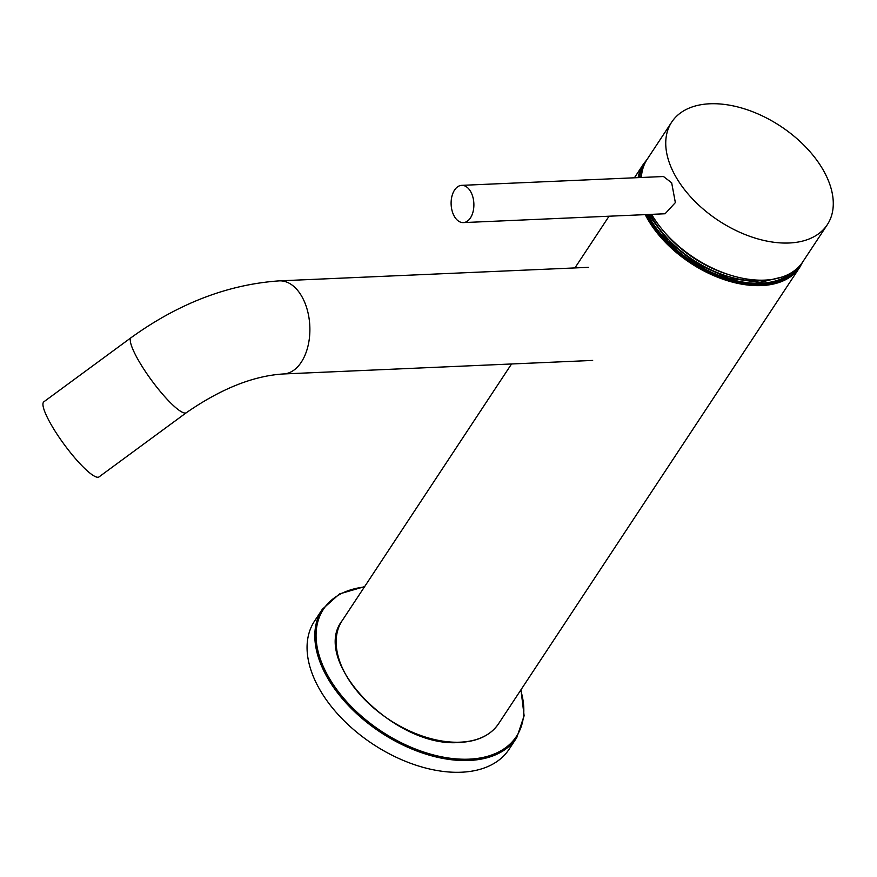 <?xml version="1.0" encoding="UTF-8"?>
<svg xmlns="http://www.w3.org/2000/svg" width="877" height="877" viewBox="0 0 877 877"><rect width="100%" height="100%" fill="white"/><g stroke="black" fill="none" stroke-linecap="round" stroke-linejoin="round"><path stroke-width="1.32" d="M131.188 337.601A46.591 8.88 -126.3 0 0 138.325 360.118A46.591 8.88 -126.3 0 0 166.071 398.125A46.591 8.88 -126.3 0 0 186.384 412.683L99.046 476.891A46.591 8.88 -126.3 0 1 78.733 462.322A46.591 8.88 -126.3 0 1 50.987 424.325A46.591 8.88 -126.3 0 1 43.85 401.798L131.188 337.601C178.787 303.31 228.173 284.389 279.368 280.859A46.591 28.426 -92.5 0 1 301.82 296.481A46.591 28.426 -92.5 0 1 308.024 345.922A46.591 28.426 -92.5 0 1 283.446 373.964L592.666 360.425M823.273 170.16A93.192 56.479 -146.6 0 1 827.296 224.709A93.192 56.479 -146.6 0 1 754.264 237.82A93.192 56.479 -146.6 0 1 675.75 176.617A93.192 56.479 -146.6 0 1 671.738 122.056A93.192 56.479 -146.6 0 1 744.77 108.956A93.192 56.479 -146.6 0 1 823.273 170.16M651.611 214.35A93.192 56.479 33.4 0 0 730.135 275.06A93.192 56.479 33.4 0 0 802.795 261.839L827.296 224.709M665.095 213.758L675.356 202.598L671.672 182.8L663.483 176.518M671.738 122.056L647.237 159.186A93.192 56.479 33.4 0 0 641.339 177.494M470.445 217.902A18.636 11.368 87.5 0 1 463.319 222.594A18.636 11.368 87.5 0 1 452.104 210.831A18.636 11.368 87.5 0 1 454.56 190.057A18.636 11.368 87.5 0 1 461.686 185.354A18.636 11.368 87.5 0 1 472.889 197.128A18.636 11.368 87.5 0 1 470.445 217.902M322.308 609.296L314.558 621.048A116.488 70.599 33.4 0 0 342.052 718.702A116.488 70.599 33.4 0 0 461.412 772.22A116.488 70.599 -146.6 0 0 509.011 749.364L516.761 737.612A116.488 70.599 -146.6 0 1 469.173 760.469A116.488 70.599 -146.6 0 1 349.802 706.939A116.488 70.599 -146.6 0 1 322.308 609.296L339.476 593.937L364.624 586.614M799.298 266.29A92.721 56.194 -146.6 0 1 761.565 284.258A92.721 56.194 -146.6 0 1 646.689 214.569M639.333 177.582A92.721 56.194 -146.6 0 1 644.518 164.152M792.26 272.177A91.329 55.35 -146.6 0 1 760.973 283.216A91.329 55.35 -146.6 0 1 647.796 214.525M640.692 177.516A91.329 55.35 -146.6 0 1 641.865 172.944M342.183 620.631C310.041 661.192 395.308 748.739 459.899 742.413C477.768 741.46 490.649 735.255 498.52 723.799A93.653 56.764 -146.6 0 1 460.261 742.172A93.653 56.764 -146.6 0 1 364.295 699.144A93.653 56.764 -146.6 0 1 342.183 620.631L511.543 363.977M498.52 723.799L799.824 267.2A93.653 56.764 -146.6 0 1 761.554 285.573A93.653 56.764 -146.6 0 1 645.242 214.635M638.127 177.636A93.653 56.764 -146.6 0 1 643.477 164.032L634.4 177.801M729.335 274.808A86.779 52.598 -146.6 0 1 664.207 231.824M768.066 279.906A88.062 53.365 -146.6 0 1 759.559 280.815A88.062 53.365 -146.6 0 1 650.35 214.405M520.708 690.177A115.556 70.028 -146.6 0 1 469.184 759.153A115.556 70.028 -146.6 0 1 330.278 679.883A115.556 70.028 -146.6 0 1 364.372 587.009M782.339 276.957L759.844 282.438L728.699 278.173L696.25 263.593L667.967 241.098L648.585 214.481M574.928 267.923L609.044 216.213M802.576 262.168L799.824 267.2M647.018 159.515L643.477 164.032M588.588 267.332L279.368 280.859M186.384 412.683C221.004 388.719 253.354 375.816 283.446 373.964M463.319 222.594L665.183 213.758M461.686 185.354L663.56 176.518M520.971 689.782L524.128 715.785L516.761 737.612"/></g></svg>
